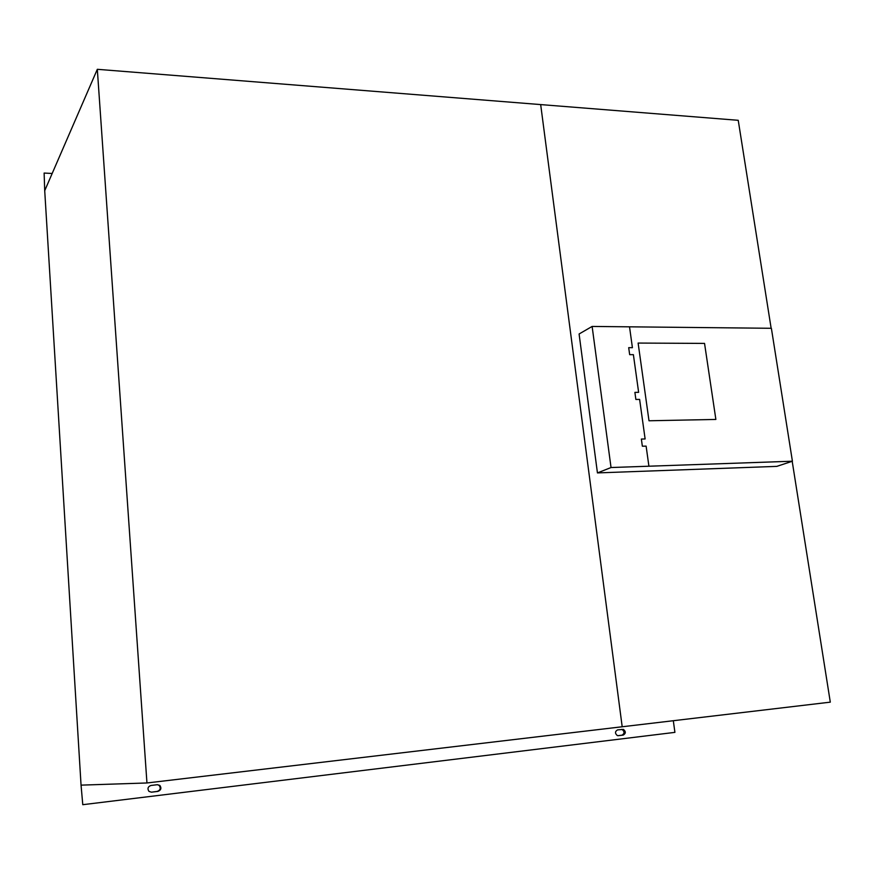 <?xml version="1.0" encoding="UTF-8"?>
<svg xmlns="http://www.w3.org/2000/svg" width="874" height="874" viewBox="0 0 874 874"><rect width="100%" height="100%" fill="white"/><g stroke="black" fill="none" stroke-linecap="round" stroke-linejoin="round"><path stroke-width="1.31" d="M44.126 173.063L44.716 190.696L44.126 173.063L52.178 173.467M792.194 461.286L830.3 702.15L146.952 782.973L97.32 69.308L738.235 120.306L771.141 328.274M146.952 782.973L81.053 785.136L44.716 190.696L97.32 69.308M618.322 735.689L617.35 735.58C614.826 733.384 614.903 731.494 617.568 729.888L623.435 729.408C625.97 731.571 625.904 733.472 623.249 735.089L618.115 735.7M617.809 735.689L621.96 735.187C624.626 733.57 624.692 731.669 622.157 729.506L621.676 729.397M82.779 804.692L81.053 785.136L82.779 804.692L674.914 732.368L673.319 720.722M157.462 784.688L159.876 785.442C161.668 788.184 161.024 790.162 157.932 791.396L151.431 792.183L148.951 791.374C147.225 788.621 147.892 786.655 150.962 785.464L157.462 784.688M151.431 792.183L157.276 791.396C160.357 790.172 161.002 788.195 159.21 785.453L157.418 784.688M792.412 461.21L611.035 467.535L592.124 326.439L771.381 328.285L792.412 461.21L776.8 466.377L597.445 472.91L611.035 467.535M597.445 472.91L579.091 333.988L592.124 326.439M704.542 343.406L715.872 419.433L649 420.776L638.118 343.067L704.542 343.406M629.52 326.821L632.415 347.677L628.701 347.666L629.662 354.658L633.388 354.658L638.632 392.339L634.895 392.382L635.868 399.451L639.615 399.407L645.121 438.966L641.363 439.065L642.357 446.221L646.115 446.122L648.912 466.213M622.19 726.731L540.678 104.618M621.96 735.187L623.249 735.089M157.276 791.396L157.932 791.396M623.435 729.408L622.157 729.506M159.876 785.442L159.21 785.453"/></g></svg>
